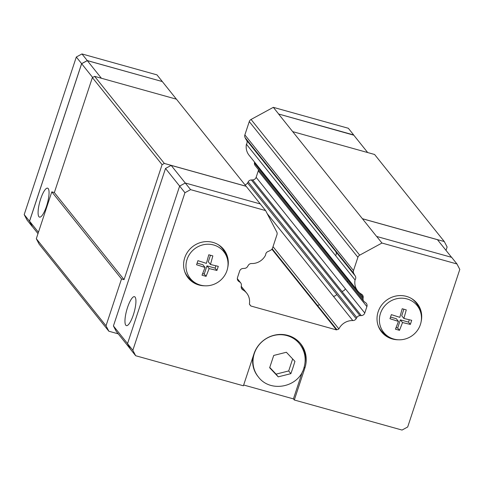 <?xml version="1.0" encoding="UTF-8"?>
<svg xmlns="http://www.w3.org/2000/svg" width="484" height="484" viewBox="0 0 484 484"><rect width="100%" height="100%" fill="white"/><g stroke="black" fill="none" stroke-linecap="round" stroke-linejoin="round"><path stroke-width="0.73" d="M48.218 188.585A15.034 3.854 105.6 0 1 46.906 204.992A15.034 3.854 105.6 0 1 39.531 217.122A15.034 3.854 105.6 0 1 38.926 216.693A15.034 3.854 105.6 0 1 40.245 200.285A15.034 3.854 105.6 0 1 47.614 188.155A15.034 3.854 105.6 0 1 48.218 188.585M125.798 325.206A15.034 3.854 105.6 0 1 127.117 308.804A15.034 3.854 105.6 0 1 134.485 296.674A15.034 3.854 105.6 0 1 135.09 297.103A15.034 3.854 105.6 0 1 133.778 313.505A15.034 3.854 105.6 0 1 126.403 325.635A15.034 3.854 105.6 0 1 125.798 325.206M285.796 334.916A26.426 25.12 -38.7 0 1 299.16 343.331L299.548 343.821A26.426 25.12 -38.7 0 0 274.664 335.285A26.426 25.12 -38.7 0 0 254.318 353.471A26.426 25.12 -38.7 0 0 258.293 376.848L257.899 376.364A26.426 25.12 -38.7 0 1 252.963 356.889M292.977 367.61L290.872 373.66L278.233 376.848L269.661 367.743L273.726 355.45L286.365 352.261L294.938 361.366L292.977 367.61M389.063 337.046A22.778 21.653 -38.7 0 1 381.144 331.346M398.193 339.774A22.778 21.653 -38.7 0 1 381.58 331.909A22.778 21.653 -38.7 0 1 378.155 311.75A22.778 21.653 -38.7 0 1 395.694 296.075A22.778 21.653 -38.7 0 1 417.147 303.438A22.778 21.653 -38.7 0 1 421.183 321.37M195.651 283.073A22.778 21.653 -38.7 0 1 187.732 277.38M204.774 285.802A22.778 21.653 -38.7 0 1 188.161 277.937A22.778 21.653 -38.7 0 1 184.737 257.784A22.778 21.653 -38.7 0 1 202.276 242.109A22.778 21.653 -38.7 0 1 223.729 249.466A22.778 21.653 -38.7 0 1 227.764 267.398M194.284 282.202A21.447 20.389 -38.7 0 1 187.042 259.454A21.447 20.389 -38.7 0 1 206.39 244.287A21.447 20.389 -38.7 0 1 226.548 256.375A21.447 20.389 -38.7 0 1 226.972 270.598A21.447 20.389 -38.7 0 1 194.284 282.202L191.815 280.472A22.324 21.217 -38.7 0 1 184.652 271.439M210.473 264.494L218.29 266.351L216.935 270.441L209.124 268.584L206.087 276.346L202.016 275.208L205.053 267.446L196.577 264.76L197.926 260.67L206.402 263.363L208.773 254.772L212.845 255.903L210.473 264.494L208.302 261.784L210.467 255.249M387.702 336.174A21.447 20.389 -38.7 0 1 380.454 313.426A21.447 20.389 -38.7 0 1 399.802 298.253A21.447 20.389 -38.7 0 1 419.967 310.341A21.447 20.389 -38.7 0 1 420.39 324.57A21.447 20.389 -38.7 0 1 387.702 336.174L385.234 334.444A22.324 21.217 -38.7 0 1 378.071 325.411M403.892 318.466L411.702 320.323L410.353 324.413L402.543 322.556L399.506 330.318L395.434 329.18L398.471 321.418L389.995 318.732L391.344 314.642L399.82 317.329L402.192 308.738L406.264 309.875L403.892 318.466L401.72 315.756L403.88 309.222M367.689 152.551L353.586 134.933L278.572 114L376.588 236.44L451.657 257.343L456.969 263.974L459.8 269.413L407.691 426.979L402.041 430.058L294.302 399.996L293.419 398.889L302.427 371.645M304.164 367.174L304.866 368.052A27.334 25.985 -38.7 0 0 300.758 343.87A27.334 25.985 -38.7 0 0 275.015 335.043A27.334 25.985 -38.7 0 0 253.967 353.852L243.404 385.79L135.665 355.728L130.359 349.097L127.528 343.658L179.637 186.086L185.287 183.012L260.295 203.946L265.607 210.576L276.769 232.024A3.642 3.467 141.3 0 1 276.969 234.71L272.571 248.014A3.642 3.467 141.3 0 1 270.78 250.143L268.578 251.341A3.642 3.467 -38.7 0 0 265.625 254.971A14.581 13.861 141.3 0 1 251.601 263.532A3.642 3.467 -38.7 0 0 248.25 265.389L247.578 266.521A3.642 3.467 141.3 0 1 244.608 268.372L242.95 268.493A3.642 3.467 -38.7 0 0 239.647 271.07L237.517 277.513A3.642 3.467 -38.7 0 0 238.824 281.428L239.901 282.136A3.642 3.467 141.3 0 1 241.371 285.318L241.232 286.589A3.642 3.467 -38.7 0 0 242.889 289.886A14.581 13.861 141.3 0 1 246.689 293.123A14.581 13.861 141.3 0 1 249.399 303.952A3.642 3.467 -38.7 0 0 250.597 305.586L250.809 305.991L336.471 329.894L336.888 329.664A3.642 3.467 -38.7 0 0 338.879 328.92A14.581 13.861 141.3 0 1 352.806 320.559A3.642 3.467 -38.7 0 0 356.182 318.666L356.835 317.534A3.642 3.467 141.3 0 1 359.981 315.647L361.3 315.604A3.642 3.467 -38.7 0 0 364.767 313.015L366.896 306.578A3.642 3.467 -38.7 0 0 365.71 302.748L364.404 301.798A3.642 3.467 141.3 0 1 363.054 298.743L363.181 297.46A3.642 3.467 -38.7 0 0 361.524 294.205A14.581 13.861 141.3 0 1 357.724 290.969A14.581 13.861 141.3 0 1 355.05 279.927A3.642 3.467 -38.7 0 0 354.796 275.396L353.695 273.279A3.642 3.467 141.3 0 1 353.495 270.592L357.9 257.288A3.642 3.467 141.3 0 1 359.691 255.159L381.955 243.041L456.969 263.974M409.295 319.755L408.514 322.114L400.371 319.839L397.666 328.019L396.069 327.571M398.471 321.418L396.299 318.708L390.546 317.099M397.666 328.019L399.506 330.318M400.371 319.839L402.543 322.556M408.514 322.114L410.353 324.413M411.575 298.586A22.324 21.217 -38.7 0 1 418.817 307.558L419.967 310.341M215.876 265.789L215.096 268.142L206.952 265.873L204.248 274.047L202.651 273.605M205.053 267.446L202.881 264.736L197.127 263.133M204.248 274.047L206.087 276.346M206.952 265.873L209.124 268.584M215.096 268.142L216.935 270.441M218.157 244.62A22.324 21.217 -38.7 0 1 225.405 253.586L226.548 256.375M223.275 248.921A22.778 21.653 -38.7 0 1 227.105 257.893M416.694 302.887A22.778 21.653 -38.7 0 1 420.523 311.865M290.872 373.66L288.694 370.944L292.657 358.959M278.233 376.848L276.055 374.132L288.694 370.944M269.769 367.453L276.055 374.132M304.866 368.052L294.302 399.996M293.419 398.889L243.664 385.004M300.304 343.325A27.334 25.985 -38.7 0 1 305.083 362.274M135.665 355.728L132.834 350.289L184.942 192.717L190.593 189.643L265.607 210.576M130.208 348.807L116.263 331.389L113.425 325.944L165.51 168.462L171.161 165.389L190.593 189.643M376.649 236.41L381.955 243.041M127.528 343.658L132.834 350.289M165.51 168.462L184.942 192.717M353.695 273.279L245.061 137.583L246.162 139.695L354.796 275.396M335.787 251.65A3.642 3.467 -38.7 0 1 335.587 255.612L355.05 279.927M273.018 246.652L338.879 328.92M319.416 304.611A3.642 3.467 -38.7 0 1 317.431 305.356L336.888 329.664M249.496 304.206L250.597 305.586M260.277 203.939L176.436 99.184L94.634 76.363L92.377 77.591L162.086 164.669L124.055 279.649L121.514 278.941L106.02 325.786L108.852 331.225L118.229 333.845M171.161 165.389L246.174 186.316M362.437 218.762L437.451 239.689L451.554 257.313M113.425 325.944L127.546 343.586M176.418 99.184L162.309 81.56L87.295 60.627L81.645 63.706L29.566 221.188L32.398 226.627L37.994 233.621M162.309 81.56L87.271 60.573L81.621 63.652L29.506 221.218L32.446 226.687M353.792 135.193L278.572 114M32.343 226.657L27.031 220.026L24.2 214.587L76.309 57.021L81.959 53.942L156.973 74.875L162.279 81.506M244.971 184.797A3.642 3.467 141.3 0 0 247.548 182.964L248.201 181.839A3.642 3.467 -38.7 0 1 251.347 179.945L252.672 179.903A3.642 3.467 141.3 0 0 256.133 177.319L258.262 170.876A3.642 3.467 141.3 0 0 258.438 169.618M363.768 301.193L255.141 165.492A3.642 3.467 -38.7 0 1 254.427 163.041L254.523 162.049M357.724 290.969L249.091 155.267A14.581 13.861 -38.7 0 1 246.417 144.226A3.642 3.467 141.3 0 0 246.616 140.263M245.061 137.583A3.642 3.467 -38.7 0 1 244.868 134.897L249.266 121.593A3.642 3.467 -38.7 0 1 251.057 119.457L273.321 107.339L278.627 113.97M353.641 134.903L348.335 128.272L273.321 107.339M87.271 60.573L81.959 53.942M29.506 221.218L24.2 214.587M81.621 63.652L76.309 57.021M101.404 78.251L87.295 60.627M38.442 232.272L29.566 221.188M92.644 77.446L81.645 63.706M335.587 255.612L246.417 144.226M317.431 305.356L272.177 248.83M271.893 249.224L336.471 329.894M246.144 186.261L164.342 163.441L162.086 164.669M446.006 250.379L447.125 246.997L444.294 241.552L362.492 218.732M164.342 163.441L94.634 76.363M444.294 241.552L374.58 154.475L292.784 131.654M106.02 325.786L36.312 238.709L39.144 244.148L108.852 331.225M36.312 238.709L51.806 191.864L54.347 192.572L92.377 77.591M51.806 191.864L121.514 278.941M54.347 192.572L124.055 279.649M249.266 121.593L357.9 257.288M251.057 119.457L359.691 255.159M244.868 134.897L353.495 270.592M359.322 292.638L363.181 297.46M254.427 163.041L363.054 298.743M347.609 281.004A3.642 3.467 -38.7 0 1 347.433 282.269L366.896 306.578M361.3 315.604L341.843 291.295A3.642 3.467 -38.7 0 0 345.304 288.706L364.767 313.015M248.201 181.839L356.835 317.534M251.347 179.945L359.981 315.647M352.806 320.559L333.343 296.244A3.642 3.467 -38.7 0 0 336.719 294.357L356.182 318.666M241.359 287.974L242.889 289.886M237.348 278.953L239.901 282.136M237.553 279.837L238.824 281.428M347.433 282.269L258.262 170.876M345.304 288.706L256.133 177.319M341.843 291.295L252.672 179.903M336.719 294.357L247.548 182.964M333.343 296.244L267.18 213.601M299.548 343.821C305.095 351.196 306.529 359.316 303.855 368.179C298.489 387.46 270.169 393.093 258.293 376.848M241.256 286.34L246.689 293.123M237.335 278.675L240.663 282.831"/></g></svg>
